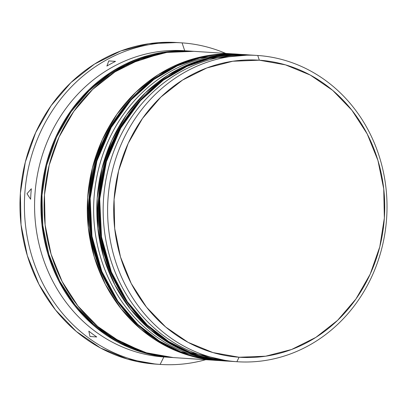 <?xml version="1.0" encoding="UTF-8"?>
<svg xmlns="http://www.w3.org/2000/svg" width="407" height="407" viewBox="0 0 407 407"><rect width="100%" height="100%" fill="white"/><g stroke="black" fill="none" stroke-linecap="round" stroke-linejoin="round"><path stroke-width="0.61" d="M249.491 54.945L209.534 58.522L186.859 66.468L163.319 80.169L140.532 100.615L120.731 128.083L106.42 161.64L99.7 199.003L101.526 236.905L111.35 271.993L127.386 301.745L147.258 324.934L168.737 341.559L190.1 352.391L228.617 361.172A153.47 139.652 -86.3 0 1 99.715 198.738A153.47 139.652 -86.3 0 1 249.008 54.914L250.916 55.052M231.013 361.314L229.105 361.207A153.47 139.652 -86.3 0 1 228.617 361.172L189.464 352.35L168.101 341.519L146.622 324.893L126.75 301.704L110.719 271.952L100.89 236.864L99.064 198.962L105.784 161.599L120.096 128.042L139.896 100.575L162.688 80.128L186.223 66.427L208.898 58.476L248.372 54.874A153.47 139.652 93.7 0 0 99.079 198.697A153.47 139.652 93.7 0 0 227.981 361.131L228.617 361.172L227.981 361.131A153.47 139.652 93.7 0 0 228.469 361.167L227.981 361.131C151.948 358.099 89.652 277.722 98.937 195.151C104.131 114.794 174.954 48.112 248.372 54.874L249.008 54.914M239.967 54.329L200.005 57.901L177.33 65.848L153.795 79.548L131.008 100L111.208 127.462L96.891 161.019L90.171 198.387L91.997 236.289L101.826 271.377L117.857 301.124L137.734 324.318L159.208 340.939L180.571 351.775L219.093 360.556A153.47 139.652 -86.3 0 1 90.191 198.117A153.47 139.652 -86.3 0 1 239.479 54.294L241.387 54.436M221.489 360.699L219.577 360.587A153.47 139.652 -86.3 0 1 219.093 360.556L179.935 351.734L158.572 340.898L137.098 324.272L117.221 301.083L101.19 271.332L91.361 236.248L89.54 198.341L96.261 160.979L110.572 127.422L130.372 99.959L153.159 79.507L176.699 65.807L199.369 57.86L238.848 54.253A153.47 139.652 93.7 0 0 89.555 198.077A153.47 139.652 93.7 0 0 218.457 360.51L219.093 360.556L218.457 360.51A153.47 139.652 93.7 0 0 218.941 360.546L218.457 360.51C142.425 357.478 80.123 277.101 89.413 194.531C94.607 114.174 165.425 47.492 238.848 54.253L239.479 54.294M142.007 351.409L107.911 335.327L90.588 321.764L74.222 303.912L59.971 281.69L49.115 255.484L42.837 226.287L41.946 195.609L46.673 165.262L56.583 137.027L70.691 112.322L87.698 91.992L106.283 76.287L125.29 64.988L161.365 53.358L137.174 59.86L112.246 72.288L89.947 89.789L71.133 111.691L56.532 137.149L46.693 165.181L42.002 194.719L42.638 224.628L48.581 253.749L59.595 280.967L75.259 305.24L94.979 325.636L117.984 341.361L142.007 351.409M257.265 55.454L252.818 55.164A153.47 139.652 93.7 0 0 103.526 198.987A153.47 139.652 93.7 0 0 232.428 361.421L236.874 361.711L239.092 357.239A148.865 135.46 -86.3 0 1 114.077 199.42A148.865 135.46 -86.3 0 1 259.34 60.2L257.748 55.484A153.47 139.652 93.7 0 0 107.992 199.008A153.47 139.652 93.7 0 0 236.874 361.711A153.47 139.652 -86.3 0 1 107.972 199.272A153.47 139.652 -86.3 0 1 257.265 55.454A153.47 139.652 -86.3 0 1 257.748 55.484A153.47 139.652 -86.3 0 1 386.65 217.918A153.47 139.652 -86.3 0 1 237.357 361.742A153.47 139.652 -86.3 0 1 236.874 361.711L232.428 361.421A153.47 139.652 -86.3 0 1 103.546 198.718A153.47 139.652 -86.3 0 1 253.302 55.194M246.469 54.752A153.47 139.652 -86.3 0 1 246.952 54.782L219.571 55.856L192.842 62.77L167.791 75.259L145.38 92.847L126.475 114.855L111.793 140.44L101.908 168.62L97.192 198.306L97.833 228.358L103.805 257.631L114.876 284.986L130.622 309.381L150.432 329.874L173.555 345.685L199.099 356.196L227.518 361.101A153.47 139.652 -86.3 0 1 226.562 361.04A153.47 139.652 -86.3 0 1 226.078 361.009L222.904 360.8L226.078 361.009A153.47 139.652 -86.3 0 1 97.176 198.57A153.47 139.652 -86.3 0 1 246.469 54.752L243.289 54.543A153.47 139.652 93.7 0 0 94.002 198.367A153.47 139.652 93.7 0 0 222.904 360.8A153.47 139.652 -86.3 0 1 94.017 198.097A153.47 139.652 -86.3 0 1 243.778 54.574M181.553 42.842L177.106 42.552A161.141 146.632 93.7 0 0 20.35 193.564A161.141 146.632 93.7 0 0 155.698 364.123L160.139 364.413L163.838 356.964A153.47 139.652 -86.3 0 1 34.956 194.261A153.47 139.652 -86.3 0 1 184.717 50.738L182.061 42.877A161.141 146.632 93.7 0 0 24.817 193.574A161.141 146.632 93.7 0 0 160.139 364.413A161.141 146.632 -86.3 0 1 24.796 193.854A161.141 146.632 -86.3 0 1 181.553 42.842A161.141 146.632 -86.3 0 1 182.061 42.877A161.141 146.632 -86.3 0 1 225.671 53.398A161.141 146.632 93.7 0 0 182.061 42.877L184.717 50.738M96.739 336.965L89.998 336.508L88.818 331.145A156.537 142.445 93.7 0 0 96.739 336.965L89.998 336.508L88.818 331.145A156.537 142.445 -86.3 0 0 96.739 336.965M31.339 188.741A156.537 142.445 93.7 0 0 30.622 199.247L26.999 193.722L31.339 188.741L26.999 193.722L30.622 199.247A156.537 142.445 -86.3 0 1 31.339 188.741M106.888 66.046L108.786 60.902L115.527 61.365A156.537 142.445 93.7 0 0 106.888 66.046L108.786 60.902L115.527 61.365A156.537 142.445 -86.3 0 0 106.888 66.046M246.952 54.782L245.981 54.721L246.952 54.782A153.47 139.652 -86.3 0 1 247.415 54.813L246.952 54.782M236.94 54.131L193.752 51.323A153.47 139.652 93.7 0 0 44.465 195.146A153.47 139.652 93.7 0 0 173.367 357.585L216.549 360.388A153.47 139.652 -86.3 0 1 87.647 197.955A153.47 139.652 -86.3 0 1 236.94 54.131A153.47 139.652 -86.3 0 1 237.429 54.162L236.452 54.1L237.429 54.162A153.47 139.652 -86.3 0 1 237.892 54.197L210.048 55.235L183.318 62.149L158.267 74.639L135.857 92.226L116.946 114.235L102.269 139.82L92.379 167.999L87.668 197.685L88.309 227.742L94.276 257.01L105.347 284.366L121.093 308.76L140.908 329.258L164.031 345.065L189.57 355.576L216.549 360.388L173.367 357.585A153.47 139.652 93.7 0 0 173.85 357.616L217.038 360.424A153.47 139.652 -86.3 0 1 216.549 360.388L217.994 360.48A153.47 139.652 -86.3 0 1 217.038 360.424M190.578 51.119L184.229 50.707A153.47 139.652 93.7 0 0 34.936 194.526A153.47 139.652 93.7 0 0 163.838 356.964L170.187 357.377A153.47 139.652 -86.3 0 1 41.29 194.943A153.47 139.652 -86.3 0 1 190.578 51.119A153.47 139.652 -86.3 0 1 191.066 51.15L190.094 51.089L191.066 51.15A153.47 139.652 -86.3 0 1 192.16 51.231L163.685 52.223L136.956 59.137L111.905 71.627L89.494 89.214L70.584 111.223L55.907 136.808L46.022 164.988L41.305 194.673L41.946 224.73L47.919 253.999L58.99 281.354L74.73 305.749L94.546 326.246L117.669 342.053L143.208 352.564L170.187 357.377L163.838 356.964A153.47 139.652 93.7 0 0 164.326 356.995L170.675 357.407A153.47 139.652 -86.3 0 1 170.187 357.377L172.268 357.504A153.47 139.652 -86.3 0 1 170.675 357.407M193.345 356.613L194.363 356.522M239.092 357.239L265.649 356.201L291.58 349.496L315.878 337.378L337.617 320.319L355.957 298.967L370.197 274.15L379.787 246.82L384.356 218.025L383.735 188.868L377.945 160.48L367.206 133.944L351.933 110.282L332.717 90.4L310.287 75.066L285.511 64.871L259.34 60.2L232.784 61.238L206.853 67.949L182.555 80.062L160.816 97.125L142.475 118.473L128.236 143.289L118.646 170.625L114.077 199.42L114.698 228.571L120.487 256.965L131.227 283.501L146.5 307.163L165.715 327.04L188.146 342.373L212.922 352.574L239.092 357.239L236.874 361.711A153.47 139.652 93.7 0 0 386.63 218.188A153.47 139.652 93.7 0 0 257.748 55.484L259.34 60.2A148.865 135.46 -86.3 0 1 384.356 218.025A148.865 135.46 -86.3 0 1 239.092 357.239M164.81 357.025A153.47 139.652 -86.3 0 1 163.838 356.964L160.139 364.413A161.141 146.632 93.7 0 0 205.764 359.691A161.141 146.632 -86.3 0 1 160.653 364.448A161.141 146.632 -86.3 0 1 160.139 364.413L155.698 364.123L127.366 359.071L100.549 348.031L76.272 331.435L55.464 309.915L38.935 284.3L27.31 255.576L21.042 224.842L20.37 193.284L25.32 162.113L35.699 132.529L51.114 105.662L70.966 82.555L94.495 64.087L120.798 50.972L148.865 43.712L177.152 42.557M115.486 61.386L108.781 60.923L115.486 61.386M155.698 364.123A161.141 146.632 93.7 0 0 156.207 364.158L160.653 364.448M193.798 51.328L166.86 52.427L140.13 59.341L115.079 71.835L92.669 89.423L73.759 111.432L59.081 137.017L49.196 165.191L44.48 194.882L45.121 224.934L51.094 254.202L62.164 281.563L77.905 305.957L97.721 326.45L120.843 342.256L146.388 352.767L173.367 357.585M222.904 360.8A153.47 139.652 93.7 0 0 223.387 360.836L226.562 361.04M233.399 361.482A153.47 139.652 -86.3 0 1 232.428 361.421A153.47 139.652 93.7 0 0 232.916 361.452L237.357 361.742"/></g></svg>

